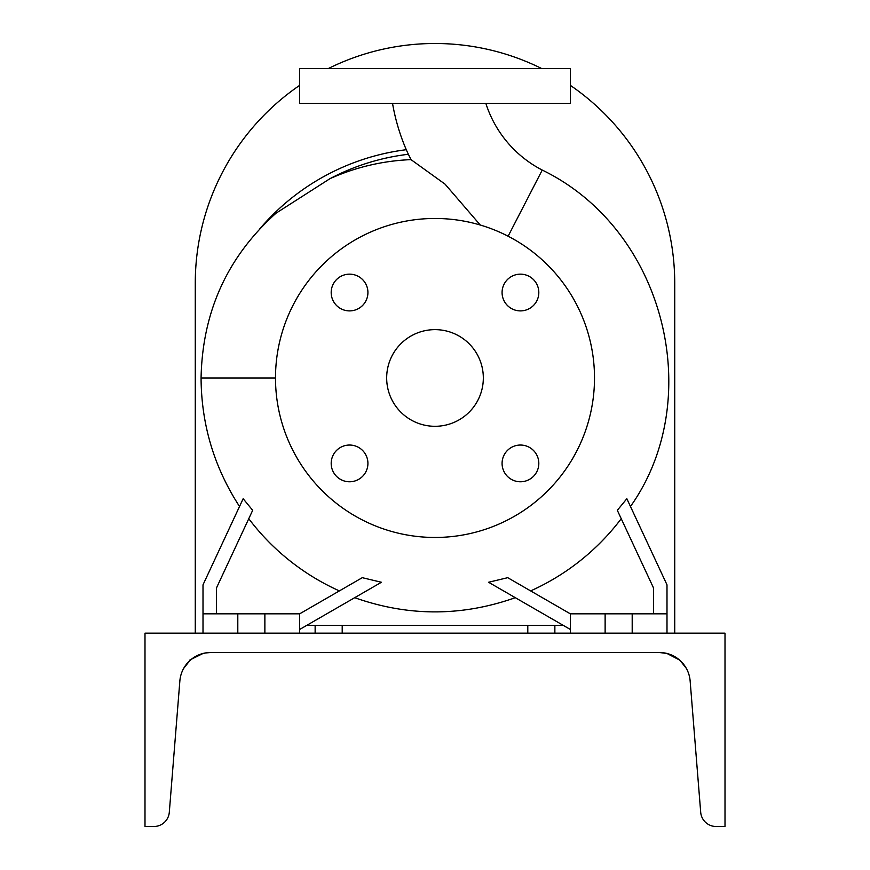 <?xml version="1.0" encoding="UTF-8"?>
<svg xmlns="http://www.w3.org/2000/svg" width="870" height="870" viewBox="0 0 870 870"><rect width="100%" height="100%" fill="white"/><g stroke="black" fill="none" stroke-linecap="round" stroke-linejoin="round"><path stroke-width="1.3" d="M392.544 103.432A204.994 204.994 0 0 0 406.736 150.771L408.378 154.273A225.276 225.276 0 0 0 329.958 178.676L276.094 213.15C227.429 256.78 202.416 311.721 201.068 377.971C201.351 424.56 214.172 467.397 239.533 506.492M480.262 225.025L445.048 184.146L410.999 159.623L408.378 154.273M485.873 103.432A114.133 114.133 0 0 0 542.238 170.063L508.123 236.216M520.445 445.038A18.368 18.368 0 0 0 502.077 463.405A18.368 18.368 0 0 0 520.445 481.773A18.368 18.368 0 0 0 538.813 463.405A18.368 18.368 0 0 0 520.445 445.038M349.555 445.038A18.368 18.368 0 0 0 331.187 463.405A18.368 18.368 0 0 0 349.555 481.773A18.368 18.368 0 0 0 367.923 463.405A18.368 18.368 0 0 0 349.555 445.038M349.555 274.159A18.368 18.368 0 0 0 331.187 292.527A18.368 18.368 0 0 0 349.555 310.894A18.368 18.368 0 0 0 367.923 292.527A18.368 18.368 0 0 0 349.555 274.159M502.077 292.527A18.368 18.368 0 0 0 520.445 310.894A18.368 18.368 0 0 0 538.813 292.527A18.368 18.368 0 0 0 520.445 274.159A18.368 18.368 0 0 0 502.077 292.527M435 537.464A159.504 159.504 0 0 0 594.504 377.971A159.504 159.504 0 0 0 435 218.468A159.504 159.504 0 0 0 275.496 377.971A159.504 159.504 0 0 0 435 537.464M435 329.632A48.328 48.328 0 0 0 386.671 377.971A48.328 48.328 0 0 0 435 426.3A48.328 48.328 0 0 0 483.328 377.971A48.328 48.328 0 0 0 435 329.632M216.532 613.828L216.532 587.837L252.681 510.309L243.154 498.717L203.004 584.836L203.004 613.828L299.671 613.828L299.671 633.164M570.328 633.164L570.328 613.828L666.996 613.828L666.996 584.836L626.846 498.717L617.319 510.309L653.468 587.837L653.468 613.828M315.136 633.164L315.136 625.432L342.204 625.432L342.204 633.164M563.358 625.432L342.204 625.432M435 103.432L570.328 103.432L570.328 68.632L299.671 68.632L299.671 103.432L435 103.432M527.796 633.164L527.796 625.432M554.864 625.432L554.864 633.164M315.136 625.432L306.642 625.432M666.996 613.828L666.996 633.164M632.196 613.828L632.196 633.164M605.129 613.828L605.129 633.164M530.624 590.904A233.432 233.432 0 0 0 621.234 518.705M570.328 613.828L507.721 577.68L488.57 582.258L570.328 629.456M237.804 613.828L237.804 633.164M203.004 613.828L203.004 633.164M264.871 613.828L264.871 633.164M339.376 590.904A233.432 233.432 0 0 1 248.766 518.705M299.671 629.456L381.43 582.258L362.279 577.68L299.671 613.828M243.154 498.717L241.458 502.36M406.279 149.705A230.071 230.071 0 0 0 259.554 229.136M410.999 159.623C382.713 160.809 355.699 167.16 329.958 178.676M299.671 85.347A239.728 239.728 0 0 0 195.271 283.228L195.271 633.164M674.729 633.164L674.729 283.228A239.728 239.728 0 0 0 570.328 85.347M541.858 68.632A239.728 239.728 0 0 0 328.142 68.632M189.747 660.678L183.668 668.399L189.464 660.939L193.336 657.84M674.892 656.719L672.64 655.523M207.006 652.717L202.96 653.479C185.636 662.07 185.636 662.07 203.004 653.479L200.22 654.327M197.686 655.371L195.282 656.622M193.488 657.731L191.585 659.112M662.962 652.717L661.091 652.554L662.962 652.717M659.297 652.5A30.928 30.928 0 0 1 690.138 680.949L700.698 812.275A15.464 15.464 0 0 0 716.119 826.5L725.004 826.5L725.004 633.164L144.996 633.164L144.996 826.5L153.881 826.5A15.464 15.464 0 0 0 169.302 812.275L179.862 680.949A30.928 30.928 0 0 1 210.703 652.5L659.297 652.5L666.996 653.479L679.405 659.928M197.86 655.295L200.154 654.349M684.407 665.365L686.06 667.91M686.267 668.269L680.253 660.678M672.184 655.306L669.693 654.305L672.195 655.317M678.121 658.884L676.447 657.687M675.664 657.187L674.554 656.524M200.85 654.109L202.514 653.598M202.84 653.511L201.829 653.794M201.535 653.892L199.752 654.501M207.038 652.717L208.343 652.587M210.703 652.5L205.026 653.022M275.496 377.971L201.068 377.971M630.467 506.492C706.277 399.841 665.92 230.213 542.238 170.063M354.699 597.69C408.237 616.612 461.763 616.612 515.301 597.69"/></g></svg>
